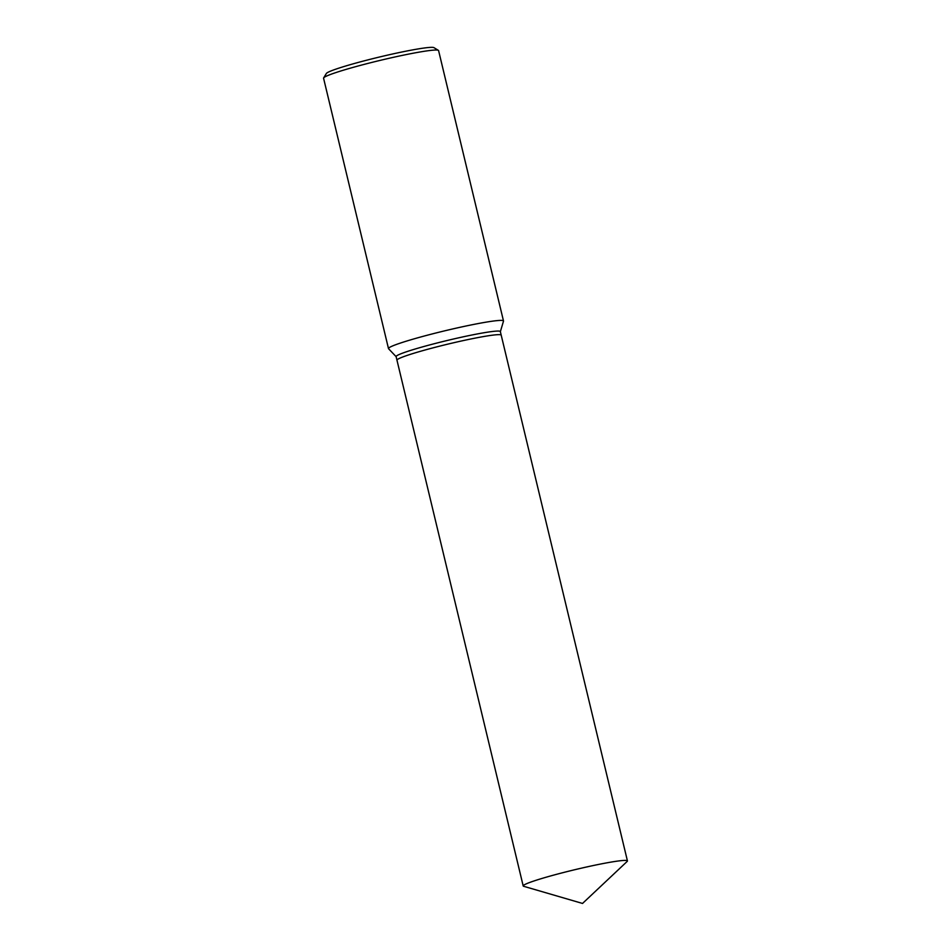 <?xml version="1.0" encoding="UTF-8"?>
<svg xmlns="http://www.w3.org/2000/svg" width="951" height="951" viewBox="0 0 951 951"><rect width="100%" height="100%" fill="white"/><g stroke="black" fill="none" stroke-linecap="round" stroke-linejoin="round"><path stroke-width="1.43" d="M501.213 335.18A53.601 3.745 166.5 0 0 501.201 335.156L500.345 331.578A53.601 3.745 166.5 0 0 494.568 331.257A53.601 3.745 166.5 0 0 435.522 343.394A53.601 3.745 166.5 0 0 396.103 356.601L396.971 360.191A53.601 3.745 166.5 0 0 396.971 360.203L523.193 885.94A53.601 3.745 166.5 0 0 523.68 886.296L582.523 903.45L627.149 861.451A53.601 3.745 166.5 0 0 627.434 860.917A53.601 3.745 166.5 0 0 621.645 860.607A53.601 3.745 166.5 0 0 562.6 872.745A53.601 3.745 166.5 0 0 523.193 885.94M501.201 335.156A53.601 3.745 166.5 0 0 495.423 334.847A53.601 3.745 166.5 0 0 436.378 346.984A53.601 3.745 166.5 0 0 396.971 360.191A53.601 3.745 166.5 0 1 436.378 346.984A53.601 3.745 166.5 0 1 495.423 334.847A53.601 3.745 166.5 0 1 501.201 335.156L627.434 860.917M500.369 331.649L503.495 321.141A59.14 4.125 166.5 0 0 503.495 320.962A59.14 4.125 166.5 0 0 497.123 320.618A59.14 4.125 166.5 0 0 431.968 334.003A59.14 4.125 166.5 0 0 388.483 348.577A59.14 4.125 166.5 0 0 388.567 348.732L396.127 356.673M503.495 320.962L438.589 50.605A59.14 4.125 166.5 0 0 438.387 50.355A59.14 4.125 166.5 0 0 432.206 50.248A59.14 4.125 166.5 0 0 369.024 63.135A59.14 4.125 166.5 0 0 323.649 77.899A59.14 4.125 166.5 0 0 323.566 78.208L388.483 348.577M438.387 50.355L433.941 47.645A55.443 3.863 166.5 0 0 428.152 47.55A55.443 3.863 166.5 0 0 368.917 59.628A55.443 3.863 166.5 0 0 326.371 73.465L323.649 77.899"/></g></svg>
